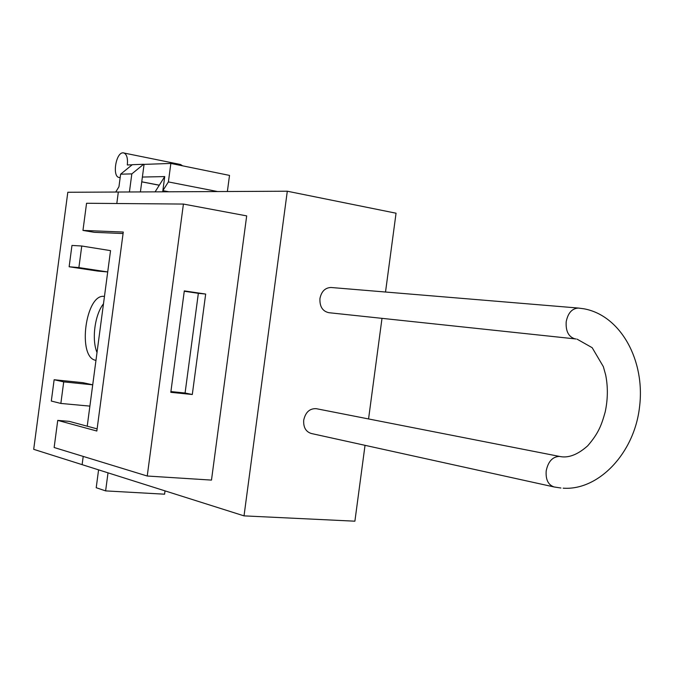 <?xml version="1.0" encoding="UTF-8"?>
<svg xmlns="http://www.w3.org/2000/svg" width="674" height="674" viewBox="0 0 674 674"><rect width="100%" height="100%" fill="white"/><g stroke="black" fill="none" stroke-linecap="round" stroke-linejoin="round"><path stroke-width="1.01" d="M182.612 165.838L180.573 164.507L122.98 152.821C115.852 152.577 112.053 176.647 119.087 177.473L120.174 177.515M132.163 164.793L127.319 164.962C127.95 158.137 126.746 154.102 123.704 152.88M140.411 191.922L144.067 164.38L143.604 164.287L131.826 173.892L120.621 174.178L118.953 186.749L115.726 192.039M120.621 174.178L132.306 164.683L143.604 164.287M129.425 191.98L131.826 173.892M110.544 250.635L87.224 426.204L89.895 406.119L60.854 403.44L63.718 381.88L92.726 384.829L95.978 360.337C76.912 358.079 85.564 292.912 104.462 296.442L107.714 271.942L97.747 271.083L69.136 266.761L71.966 245.437L81.756 246.01L110.544 250.635M365.03 445.329L354.895 521.187L244.022 515.871L82.118 464.647L83.214 456.416L82.118 464.647L33.7 449.331L67.813 192.267L118.329 192.031L116.804 203.514L118.329 192.031L287.301 191.222L396.051 213.211L385.52 292.019M107.714 271.942L78.892 267.586L81.756 246.01M92.726 384.829L82.927 382.672L54.139 379.74L63.718 381.88M78.892 267.586L69.136 266.761M60.854 403.44L51.308 401.047L54.139 379.74M103.484 303.78C94.815 314.64 91.512 339.502 97.014 352.519M98.581 469.862L96.214 487.715L105.616 490.891L164.574 494.194L165.02 490.874M108.017 472.845L105.616 490.891M144.067 164.38L170.851 163.437L168.39 181.921L162.864 190.641L164.734 176.58L162.704 191.82M227.374 191.509L229.514 175.409L170.851 163.437M142.382 177.051L164.734 176.58L155.104 191.854M217.677 191.559L168.39 181.921M168.879 191.787L162.864 190.641M205.671 294.058L192.301 394.509L170.808 392.327L184.305 290.898L205.671 294.058L198.35 293.325L185.08 393.018L170.91 391.569M198.35 293.325L184.263 291.244M183.412 204.062L246.684 215.891L211.484 480.099L147.235 476.021L183.412 204.062L86.558 203.262L82.961 230.415L94.36 232.328L123.072 233.533M381.998 318.355L368.56 418.942M244.022 515.871L287.301 191.222M82.961 230.415L123.275 232.041L96.837 431.023L57.737 420.391L69.262 421.368L97.123 428.875M147.235 476.021L54.139 447.511L57.737 420.391M192.301 394.509L185.08 393.018M578.696 308.085L330.993 287.486C325.112 287.739 321.422 291.429 319.939 298.548C319.586 306.569 322.56 311.287 328.878 312.702L575.301 338.904M560.625 456.643L316.216 408.671C309.678 408.393 305.507 412.218 303.713 420.146C303.275 427.308 305.819 431.764 311.354 433.508L553.927 486.923M159.308 185.182L141.751 181.795M120.166 177.616L119.702 177.532M577.054 339.148L592.176 347.691L603.356 366.664L605.665 374.929C608.049 386.901 607.897 399.219 605.21 411.898C601.57 424.864 598.765 433.003 587.686 445.826C578.444 454.015 569.85 457.671 561.897 456.812L559.319 456.416C552.511 456.753 548.13 461.572 546.193 470.882C545.569 479.661 548.248 485.027 554.222 486.982L560.937 488.018M563.169 488.178C598.234 490.739 634.268 453.594 639.516 407.138C645.473 360.868 620.897 315.558 584.029 308.81L578.393 308.06C572.015 308.439 567.955 312.997 566.194 321.742C565.621 331.229 568.586 336.933 575.091 338.879L575.663 338.946M159.275 185.24L141.742 181.854M120.157 177.675L119.087 177.473M576.026 338.988L575.604 338.938"/></g></svg>
